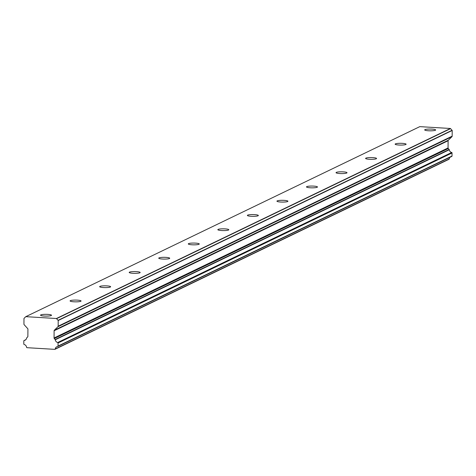 <?xml version="1.0" encoding="UTF-8"?>
<svg xmlns="http://www.w3.org/2000/svg" width="476" height="476" viewBox="0 0 476 476"><rect width="100%" height="100%" fill="white"/><g stroke="black" fill="none" stroke-linecap="round" stroke-linejoin="round"><path stroke-width="0.71" d="M40.823 314.898A5.486 0.887 0.4 0 0 40.543 315.177A5.486 0.887 0.4 0 0 45.155 316.088A5.486 0.887 0.4 0 0 51.235 315.528A5.486 0.887 0.4 0 0 51.515 315.255A5.486 0.887 0.4 0 0 46.904 314.344A5.486 0.887 0.4 0 0 40.823 314.898M424.967 129.621A5.486 0.887 0.4 0 0 424.693 129.9A5.486 0.887 0.4 0 0 429.298 130.811A5.486 0.887 0.4 0 0 435.385 130.251A5.486 0.887 0.4 0 0 435.665 129.978A5.486 0.887 0.4 0 0 431.054 129.067A5.486 0.887 0.4 0 0 424.967 129.621M395.419 143.877A5.486 0.887 0.4 0 0 395.139 144.151A5.486 0.887 0.4 0 0 399.751 145.061A5.486 0.887 0.4 0 0 405.832 144.502A5.486 0.887 0.4 0 0 406.111 144.228A5.486 0.887 0.4 0 0 401.5 143.318A5.486 0.887 0.4 0 0 395.419 143.877M365.871 158.127A5.486 0.887 0.4 0 0 365.592 158.401A5.486 0.887 0.4 0 0 370.203 159.311A5.486 0.887 0.4 0 0 376.284 158.758A5.486 0.887 0.4 0 0 376.564 158.478A5.486 0.887 0.4 0 0 371.952 157.574A5.486 0.887 0.4 0 0 365.871 158.127M336.318 172.377A5.486 0.887 0.4 0 0 336.038 172.657A5.486 0.887 0.4 0 0 340.649 173.567A5.486 0.887 0.4 0 0 346.736 173.008A5.486 0.887 0.4 0 0 347.01 172.734A5.486 0.887 0.4 0 0 342.405 171.824A5.486 0.887 0.4 0 0 336.318 172.377M306.77 186.634A5.486 0.887 0.4 0 0 306.49 186.907A5.486 0.887 0.4 0 0 311.102 187.818A5.486 0.887 0.4 0 0 317.183 187.258A5.486 0.887 0.4 0 0 317.462 186.985A5.486 0.887 0.4 0 0 312.851 186.074A5.486 0.887 0.4 0 0 306.77 186.634M277.216 200.884A5.486 0.887 0.4 0 0 276.943 201.158A5.486 0.887 0.4 0 0 281.554 202.068A5.486 0.887 0.4 0 0 287.635 201.515A5.486 0.887 0.4 0 0 287.915 201.235A5.486 0.887 0.4 0 0 283.303 200.325A5.486 0.887 0.4 0 0 277.216 200.884M247.669 215.134A5.486 0.887 0.4 0 0 247.389 215.414A5.486 0.887 0.4 0 0 252 216.318A5.486 0.887 0.4 0 0 258.087 215.765A5.486 0.887 0.4 0 0 258.361 215.491A5.486 0.887 0.4 0 0 253.756 214.581A5.486 0.887 0.4 0 0 247.669 215.134M218.121 229.39A5.486 0.887 0.4 0 0 217.841 229.664A5.486 0.887 0.4 0 0 222.453 230.574A5.486 0.887 0.4 0 0 228.534 230.015A5.486 0.887 0.4 0 0 228.813 229.741A5.486 0.887 0.4 0 0 224.202 228.831A5.486 0.887 0.4 0 0 218.121 229.39M188.567 243.641A5.486 0.887 0.4 0 0 188.294 243.914A5.486 0.887 0.4 0 0 192.899 244.825A5.486 0.887 0.4 0 0 198.986 244.271A5.486 0.887 0.4 0 0 199.265 243.992A5.486 0.887 0.4 0 0 194.654 243.081A5.486 0.887 0.4 0 0 188.567 243.641M159.02 257.891A5.486 0.887 0.4 0 0 158.74 258.17A5.486 0.887 0.4 0 0 163.351 259.075A5.486 0.887 0.4 0 0 169.438 258.522A5.486 0.887 0.4 0 0 169.712 258.248A5.486 0.887 0.4 0 0 165.107 257.337A5.486 0.887 0.4 0 0 159.02 257.891M129.472 272.147A5.486 0.887 0.4 0 0 129.192 272.421A5.486 0.887 0.4 0 0 133.804 273.331A5.486 0.887 0.4 0 0 139.885 272.772A5.486 0.887 0.4 0 0 140.164 272.498A5.486 0.887 0.4 0 0 135.553 271.588A5.486 0.887 0.4 0 0 129.472 272.147M99.918 286.397A5.486 0.887 0.4 0 0 99.645 286.671A5.486 0.887 0.4 0 0 104.25 287.581A5.486 0.887 0.4 0 0 110.337 287.028A5.486 0.887 0.4 0 0 110.616 286.748A5.486 0.887 0.4 0 0 106.005 285.838A5.486 0.887 0.4 0 0 99.918 286.397M70.371 300.648A5.486 0.887 0.4 0 0 70.091 300.927A5.486 0.887 0.4 0 0 74.702 301.832A5.486 0.887 0.4 0 0 80.789 301.278A5.486 0.887 0.4 0 0 81.063 300.999A5.486 0.887 0.4 0 0 76.452 300.094A5.486 0.887 0.4 0 0 70.371 300.648M58.048 342.994A0.458 0.434 64.3 0 1 58.042 343L452.045 152.969A0.458 0.434 -115.7 0 0 451.682 152.493L57.685 342.524A0.458 0.434 64.3 0 1 58.048 342.994L58.024 346.064A0.464 0.434 64.3 0 1 57.656 346.498A3.201 3.005 -115.7 0 0 55.204 348.991A0.47 0.44 64.3 0 1 54.758 349.36L27.013 347.688A0.47 0.44 64.3 0 1 26.579 347.266A3.201 3.005 -115.7 0 0 24.157 344.475A0.464 0.434 64.3 0 1 23.8 343.993L23.824 340.935A0.464 0.434 64.3 0 1 24.187 340.501A3.201 2.999 -115.7 0 0 26.632 338.049A0.47 0.44 64.3 0 1 26.763 337.799L27.65 336.937A0.773 0.726 64.3 0 0 27.87 336.407L27.923 329.184A0.773 0.726 64.3 0 1 27.923 329.184A0.773 0.726 64.3 0 0 27.709 328.624L24.151 324.686A0.785 0.732 64.3 0 1 23.937 324.126L23.978 318.438A0.762 0.714 64.3 0 1 24.115 318.277L25.639 316.802A1.499 1.404 64.3 0 1 25.799 316.665L419.796 126.64L450.409 128.484L56.406 318.515L25.799 316.665M452.045 152.969L452.022 156.033A0.464 0.434 -115.7 0 0 452.022 156.033L58.024 346.064M58.066 320.33L56.567 318.67L450.564 128.639L452.063 130.299L58.066 320.33A0.762 0.714 64.3 0 1 58.203 320.503L58.161 326.191A0.785 0.732 64.3 0 1 57.941 326.726L451.938 136.695L448.332 140.206A0.773 0.726 -115.7 0 0 448.106 140.735L448.059 147.953A0.773 0.726 -115.7 0 0 448.273 148.512L449.148 149.488L55.151 339.513A0.47 0.44 64.3 0 1 55.276 339.775A3.201 2.999 -115.7 0 0 57.685 342.524M55.151 339.513L54.276 338.543A0.773 0.726 64.3 0 1 54.062 337.984L54.109 330.766A0.773 0.726 64.3 0 1 54.335 330.231L57.941 326.726M58.203 320.503L452.2 130.472A0.762 0.714 -115.7 0 0 452.063 130.299M452.2 130.472L452.158 136.166L58.161 326.191M451.938 136.695A0.785 0.732 -115.7 0 0 452.158 136.166M55.276 339.775L449.273 149.75A0.47 0.44 -115.7 0 0 449.148 149.488M449.273 149.75A3.201 2.999 -115.7 0 0 451.682 152.493M57.893 346.385L451.659 156.467A0.464 0.434 -115.7 0 0 452.022 156.039M450.046 157.264A3.201 3.005 -115.7 0 0 449.201 158.966L55.204 348.991M448.761 159.335A0.47 0.44 -115.7 0 0 449.201 158.966M24.187 340.501L25.752 339.745M448.059 147.953L54.062 337.984M54.109 330.766L448.106 140.735M448.332 140.206L54.335 330.231M448.273 148.512L54.276 338.543M24.062 340.536L25.799 339.697M54.966 349.319L448.963 159.293M57.786 346.457L451.783 156.431"/></g></svg>
